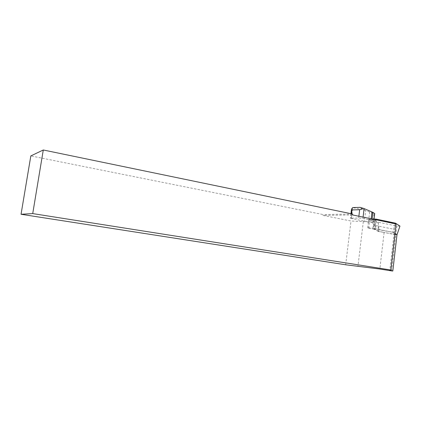 <?xml version="1.0" encoding="UTF-8"?>
<svg xmlns="http://www.w3.org/2000/svg" width="421" height="421" viewBox="0 0 421 421"><rect width="100%" height="100%" fill="white"/><g stroke="black" fill="none" stroke-linecap="round" stroke-linejoin="round"><path stroke-width="0.32" stroke-dasharray="2.1 1.58" d="M378.468 231.466L374.464 229.371L374.837 226.209L378.832 228.382L378.468 231.466L383.794 232.371L378.8 231.382L378.216 222.214L372.953 219.141M378.832 228.382L378.3 223.093L363.312 221.593L351.003 221.004L322.891 215.389L322.996 214.536L30.828 155.917M391.614 270.898L395.782 234.739L383.794 232.371L396.987 234.755L395.782 234.739L396.924 226.093L378.216 222.214M374.837 226.209L374.111 220.672L378.3 223.093M378.8 231.382L373.864 228.792L372.953 219.152M373.864 228.792L392.74 232.324L393.688 229.219L394.493 229.382L395.351 223.767M375.085 228.798L375.39 225.498L393.688 229.219L395.266 224.051L375.927 219.762M392.74 232.324L395.014 233.623L394.019 233.05L394.493 229.382M399.95 226.088L396.924 226.093M375.39 225.498L375.906 220.004L369.717 219.262L374.264 225.272L375.39 225.498M352.693 214.042L322.996 214.536M345.678 264.783L351.003 221.004M396.135 223.93L395.366 224.072M374.369 225.293L374.932 219.799M374.464 229.371L367.691 227.95C368.033 227.672 369.791 227.787 372.964 228.293L394.13 232.524M369.717 219.262L368.701 219.457L374.111 220.672M368.512 221.599L373.795 221.42L371.975 220.378L362.918 218.441L358.66 217.989L350.388 218.231L364.391 221.151L368.512 221.599L369.649 212.052L374.074 213.436L373.106 221.599M360.113 207.364L364.654 210.132L352.73 207.59L351.398 218.52M364.654 210.132L365.66 210.563L364.391 221.151M374.722 213.605L374.074 213.436M369.649 212.052L365.66 210.563M352.582 214.952L322.891 215.389M363.312 221.593L357.971 266.14M384.12 232.434L379.842 269.04M394.119 233.113L389.862 269.961M368.675 228.219L369.685 219.751M372.964 228.293L373.48 223.925M351.519 213.8L350.998 218.046M358.66 217.989L358.871 216.252M363.081 217.115L362.918 218.441M371.027 220.104L371.185 218.788M372.143 218.983L371.975 220.378M373.78 221.409L374.048 219.12L373.795 221.42M367.691 227.95L368.701 219.457M351.498 209.084L351.424 209.705M350.94 213.679L350.388 218.231"/><path stroke-width="0.63" d="M43.284 149.987L30.828 155.917L21.05 214.268L345.678 264.783L379.61 269.003L391.614 270.898L392.819 271.013L389.841 270.171C389.167 269.982 389.499 269.924 390.82 269.993L32.722 213.594L43.284 149.987L352.693 214.042L352.582 214.952L396.135 223.93L390.82 269.993M372.953 219.152L375.99 219.083L395.524 223.188L399.95 226.088L396.998 234.76L395.014 233.629L396.998 234.76M395.351 223.767L395.524 223.188M375.927 219.762L375.99 219.083M21.05 214.268L32.722 213.594M396.987 234.755L392.819 271.013M358.871 216.252L359.655 209.742L351.988 209.937L351.519 213.8M371.185 218.788L371.996 211.968L364.102 208.595L363.081 217.115M374.711 213.531L374.064 219.12L374.711 213.531L372.922 212.405L372.143 218.983M351.988 209.937L351.498 209.084L352.73 207.59L360.113 207.364L364.102 208.595M371.996 211.968L372.922 212.405M359.655 209.742L363.097 208.179M351.424 209.705L350.94 213.679"/></g></svg>
